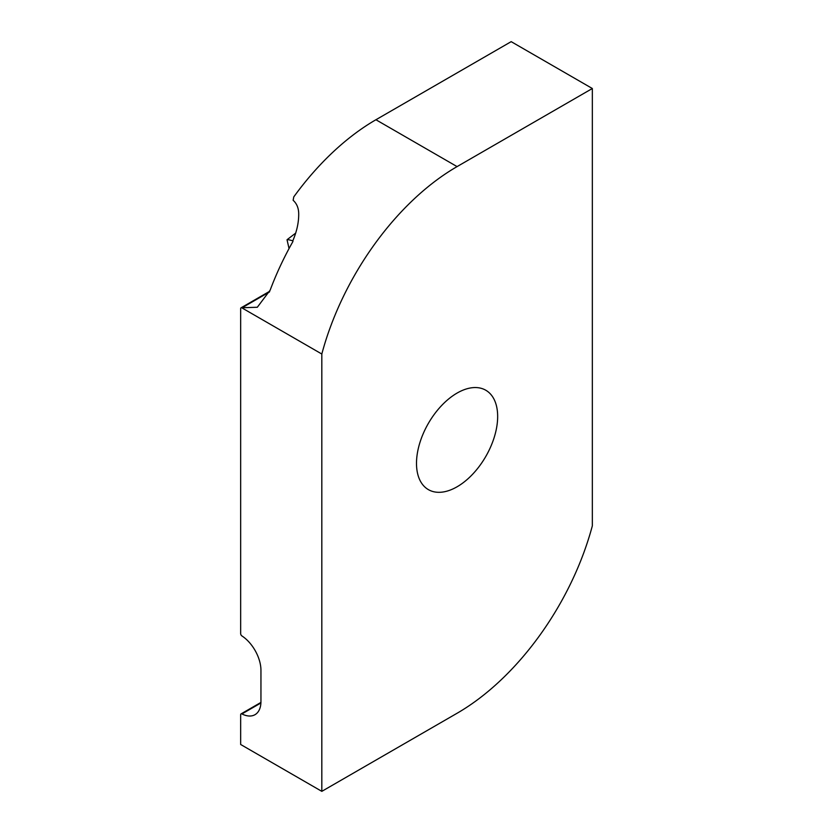 <?xml version="1.0" encoding="UTF-8"?>
<svg xmlns="http://www.w3.org/2000/svg" width="833" height="833" viewBox="0 0 833 833"><rect width="100%" height="100%" fill="white"/><g stroke="black" fill="none" stroke-linecap="round" stroke-linejoin="round"><path stroke-width="1.25" d="M292.831 240.779C296.735 231.616 298.703 222.807 298.714 214.352C298.755 208.344 296.892 203.658 293.133 200.295L293.768 196.9A203.585 117.536 -60 0 1 375.922 119.744L511.181 41.65L592.336 88.506L592.336 525.831A203.585 117.536 -60 0 1 457.078 713.256L321.819 791.35L240.664 744.494L240.664 714.766A1.916 1.104 60 0 1 241.06 713.891A1.916 1.104 60 0 1 241.924 713.943A28.697 16.566 -120 0 0 255.002 714.683A28.697 16.566 -120 0 0 260.948 701.542L260.948 670.305A28.697 16.566 -120 0 0 241.924 635.943A1.916 1.104 60 0 1 240.664 633.653L240.664 308.679A1.916 1.104 60 0 1 241.06 307.804A1.916 1.104 60 0 1 241.674 307.752L257.324 307.252L270.173 290.123A203.585 117.536 120 0 1 292.966 241.445L292.799 240.852C288.843 239.654 286.937 239.363 287.083 239.966M295.642 233.146L287.031 239.737L289.041 248.567M241.674 307.752L321.819 354.025A203.585 117.536 -60 0 1 457.078 166.6L592.336 88.506M321.819 791.35L321.819 354.025M416.5 463.356A57.383 33.133 -60 0 1 441.552 405.609A57.383 33.133 -60 0 1 485.774 390.229A57.383 33.133 -60 0 1 485.774 456.494A57.383 33.133 -60 0 1 428.381 489.627A57.383 33.133 -60 0 1 416.5 463.356M241.924 713.943L260.906 702.979M375.922 119.744L457.078 166.6M241.945 307.846L269.444 291.966M241.06 713.891L260.937 702.417M241.06 307.804L269.746 291.248"/></g></svg>
